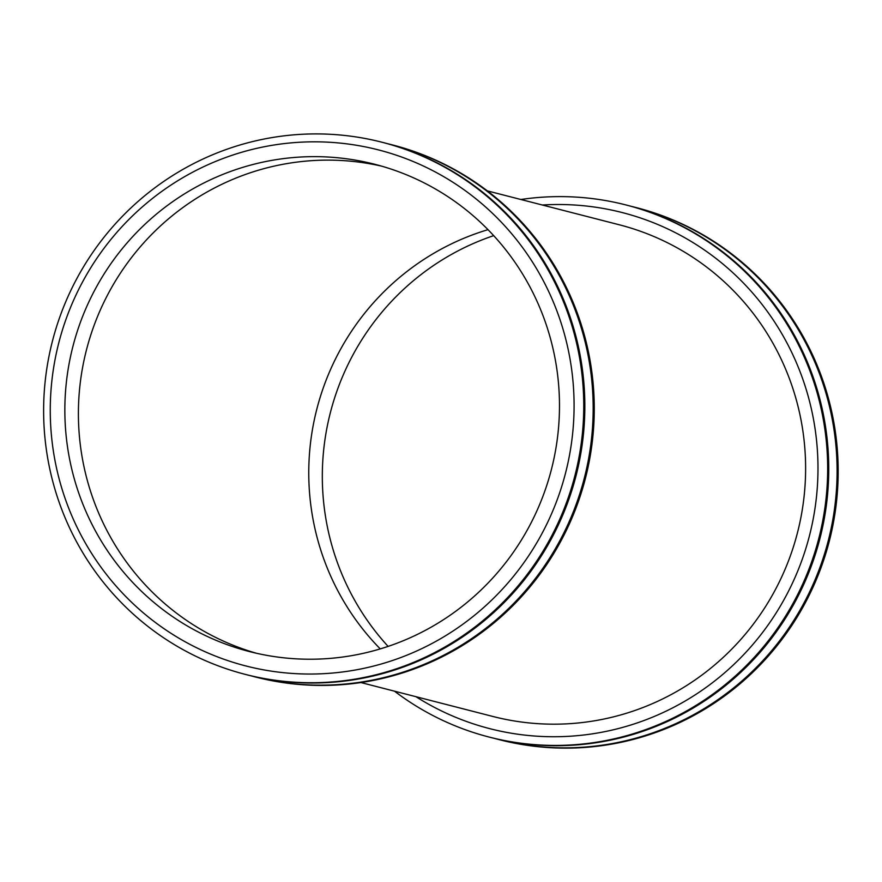 <?xml version="1.0" encoding="UTF-8"?>
<svg xmlns="http://www.w3.org/2000/svg" width="882" height="882" viewBox="0 0 882 882"><rect width="100%" height="100%" fill="white"/><g stroke="black" fill="none" stroke-linecap="round" stroke-linejoin="round"><path stroke-width="1.32" d="M401.023 657.465A266.408 261.612 104.4 0 1 54.375 363.252A266.408 261.612 104.4 0 1 481.109 203.081A266.408 261.612 104.4 0 1 401.023 657.465M396.073 643.562A251.568 247.037 104.4 0 1 249.54 651.589A251.568 247.037 104.4 0 1 72.908 346.439A251.568 247.037 104.4 0 1 374.795 164.284A251.568 247.037 104.4 0 1 559.232 394.408A251.568 247.037 104.4 0 1 396.073 643.562M405.312 665.634A274.71 269.76 104.4 0 1 245.306 674.388A274.71 269.76 104.4 0 1 52.424 341.169A274.71 269.76 104.4 0 1 382.071 142.256A274.71 269.76 104.4 0 1 583.487 393.559A274.71 269.76 104.4 0 1 405.312 665.634M382.071 142.256L383.163 142.531A274.71 269.76 104.4 0 1 584.568 393.835A274.71 269.76 104.4 0 1 406.393 665.91A274.71 269.76 104.4 0 1 246.387 674.675L245.306 674.388M387.319 143.645A274.71 269.76 104.4 0 1 391.498 144.681A274.71 269.76 104.4 0 1 592.902 395.985A274.71 269.76 104.4 0 1 414.738 668.06A274.71 269.76 104.4 0 1 254.722 676.814A274.71 269.76 104.4 0 1 250.565 675.711M391.498 144.681L392.578 144.957A274.71 269.76 104.4 0 1 593.994 396.261A274.71 269.76 104.4 0 1 415.819 668.336A274.71 269.76 104.4 0 1 255.802 677.089L254.722 676.814M619.263 224.778L487.294 190.865L619.263 224.778A253.84 249.253 104.4 0 1 805.365 456.986A253.84 249.253 104.4 0 1 640.74 708.378A253.84 249.253 104.4 0 1 492.895 716.471L360.914 682.547L492.895 716.471M542.331 205.01A266.408 261.612 104.4 0 1 812.796 415.643A266.408 261.612 104.4 0 1 644.929 720.164A266.408 261.612 104.4 0 1 415.951 696.692M520.876 199.497A274.71 269.76 104.4 0 1 625.988 204.955A274.71 269.76 104.4 0 1 827.393 456.248A274.71 269.76 104.4 0 1 649.218 728.323A274.71 269.76 104.4 0 1 489.212 737.087A274.71 269.76 104.4 0 1 394.497 691.179M625.988 204.955L627.069 205.23A274.71 269.76 104.4 0 1 828.474 456.523A274.71 269.76 104.4 0 1 650.31 728.609A274.71 269.76 104.4 0 1 490.293 737.363L489.212 737.087M631.236 206.333A274.71 269.76 104.4 0 1 635.415 207.369A274.71 269.76 104.4 0 1 836.82 458.673A274.71 269.76 104.4 0 1 658.645 730.748A274.71 269.76 104.4 0 1 498.639 739.502A274.71 269.76 104.4 0 1 494.471 738.399M635.415 207.369L636.495 207.656A274.71 269.76 104.4 0 1 837.9 458.949A274.71 269.76 104.4 0 1 659.725 731.024A274.71 269.76 104.4 0 1 499.719 739.789L498.639 739.502M388.113 646.396A251.568 247.037 104.4 0 1 493.688 235.648M380.241 648.898A251.568 247.037 104.4 0 1 488 229.662M256.342 653.231A251.568 247.037 104.4 0 1 86.458 349.922A251.568 247.037 104.4 0 1 381.542 166.125"/></g></svg>
